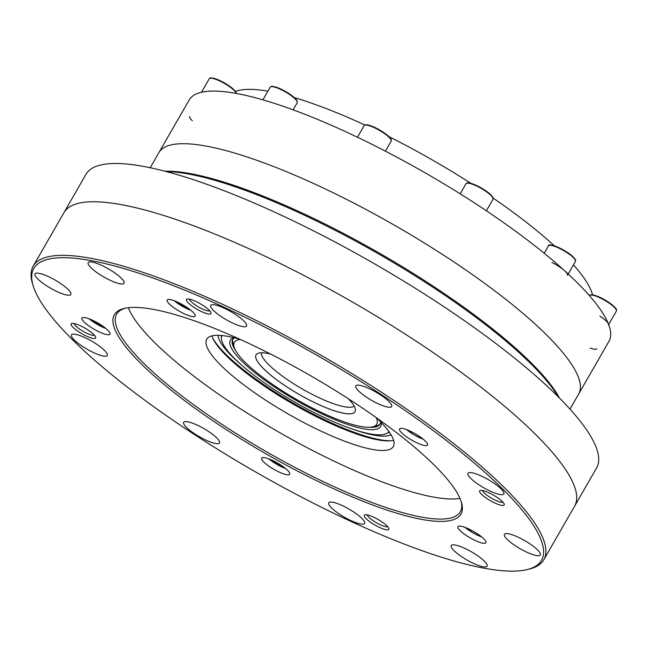 <?xml version="1.0" encoding="UTF-8"?>
<svg xmlns="http://www.w3.org/2000/svg" width="649" height="649" viewBox="0 0 649 649"><rect width="100%" height="100%" fill="white"/><g stroke="black" fill="none" stroke-linecap="round" stroke-linejoin="round"><path stroke-width="0.97" d="M255.649 356.585A57.096 12.842 -150.1 0 0 299.148 394.422A57.096 12.842 -150.1 0 0 353.729 412.991M348.318 398.737A57.071 12.842 29.9 0 1 353.713 412.999A57.071 12.842 29.9 0 1 299.132 394.446A57.071 12.842 29.9 0 1 255.649 356.609A57.071 12.842 29.9 0 1 270.682 354.094M354.176 406.177A53.802 12.104 29.9 0 1 302.288 388.97A53.802 12.104 29.9 0 1 261.312 352.772M380.249 423.732A84.954 19.113 29.9 0 1 376.363 425.955L372.672 426.847A82.123 18.472 -150.1 0 0 376.233 417.631M240.317 339.468A82.123 18.472 -150.1 0 0 238.735 339.719A82.123 18.472 -150.1 0 0 234.143 347.183L233.056 343.548A84.954 19.113 29.9 0 1 233.023 339.078M234.143 347.183A82.123 18.472 -150.1 0 0 296.325 399.33A82.123 18.472 -150.1 0 0 372.672 426.847M543.781 559.787L574.592 506.204A294.5 66.247 -150.1 0 0 383.397 320.419A294.5 66.247 -150.1 0 0 79.722 203.023A294.5 66.247 -150.1 0 1 383.397 320.419A294.5 66.247 -150.1 0 1 574.592 506.204L596.593 467.937A294.5 66.247 -150.1 0 0 405.406 282.153A294.5 66.247 -150.1 0 0 101.731 164.757A294.5 66.247 -150.1 0 0 85.993 174.321L33.18 266.171A294.5 66.247 29.9 0 1 48.91 256.606A294.5 66.247 29.9 0 1 352.585 374.002A294.5 66.247 29.9 0 1 543.781 559.787A294.5 66.247 29.9 0 1 529.26 569.076L527.045 569.611A292.804 65.865 -150.1 0 0 379.77 393.57A292.804 65.865 -150.1 0 0 49.47 258.943A292.804 65.865 -150.1 0 0 33.099 285.584A292.804 65.865 -150.1 0 0 254.822 471.515A292.804 65.865 -150.1 0 0 527.045 569.611M79.722 203.023A294.5 66.247 -150.1 0 0 63.983 212.596A294.5 66.247 -150.1 0 1 79.722 203.023M166.533 171.644A243.529 54.784 29.9 0 1 379.608 254.505A243.529 54.784 29.9 0 1 558.4 396.977M150.211 167.742L158.916 152.604A242.109 54.467 29.9 0 1 171.855 144.735A242.109 54.467 29.9 0 1 421.509 241.25A242.109 54.467 29.9 0 1 578.689 393.984L608.949 341.358A242.109 54.467 29.9 0 0 451.769 188.624A242.109 54.467 29.9 0 0 202.115 92.109A242.109 54.467 29.9 0 0 189.175 99.978L158.916 152.604A242.109 54.467 29.9 0 1 171.855 144.735A242.109 54.467 29.9 0 1 421.509 241.25A242.109 54.467 29.9 0 1 578.689 393.984L569.984 409.121M164.992 171.239A242.109 54.467 29.9 0 1 380.136 253.581A242.109 54.467 29.9 0 1 559.527 398.105M235.53 91.46A209.546 47.142 29.9 0 1 239.603 90.268A209.546 47.142 29.9 0 1 267.883 91.193M294.248 97.569A209.546 47.142 29.9 0 1 364.86 125.006M388.889 136.598A209.546 47.142 29.9 0 1 470.898 183.334M493.159 198.091A209.546 47.142 29.9 0 1 554.433 245.866M573.456 264.889A209.546 47.142 29.9 0 1 592.537 294.8M221.236 335.809A107.604 24.208 -150.1 0 0 221.625 336.352M388.337 432.21A107.604 24.208 -150.1 0 0 389.002 432.275M369.119 427.269A84.954 19.113 -150.1 0 0 375.463 426.993A84.954 19.113 -150.1 0 0 380.006 424.235A84.954 19.113 -150.1 0 0 380.614 421.874M234.443 337.821A84.954 19.113 -150.1 0 0 232.715 339.541A84.954 19.113 -150.1 0 0 235.563 350.468M388.881 431.504A96.279 21.66 29.9 0 1 383.851 434.441A96.279 21.66 29.9 0 1 285 396.32A96.279 21.66 29.9 0 1 221.958 335.525M381.101 422.369A86.65 19.494 29.9 0 1 295.814 400.214A86.65 19.494 29.9 0 1 233.77 337.65M390.998 440.776A109.584 24.654 29.9 0 1 293.932 403.491A109.584 24.654 29.9 0 1 212.888 338.348M391.071 434.806A100.944 22.707 29.9 0 1 388.329 435.722A100.944 22.707 29.9 0 1 353.015 429.273M241.931 365.395A100.944 22.707 29.9 0 1 218.007 335.29M221.439 337.188A98.259 22.107 29.9 0 1 221.114 335.444M389.376 432.193A98.259 22.107 29.9 0 1 387.704 432.794M221.496 336.88A98.543 22.171 29.9 0 1 221.179 335.452M389.335 432.145A98.543 22.171 29.9 0 1 387.948 432.591M608.397 324.938A15.576 3.505 -150.1 0 0 599.879 316.12M567.469 275.298A15.576 3.505 -150.1 0 0 551.95 262.488M189.727 116.406A15.576 3.505 -150.1 0 0 192.315 120.706M590.046 348.042A15.576 3.505 -150.1 0 0 596.845 348.724M33.099 285.584L32.45 283.402A294.5 66.247 29.9 0 1 33.18 266.171M288.797 474.744A16.144 3.634 29.9 0 1 272.15 468.302A16.144 3.634 29.9 0 1 261.677 458.121A16.144 3.634 29.9 0 1 277.48 463.021A16.144 3.634 29.9 0 1 289.657 474.216A16.144 3.634 29.9 0 1 288.797 474.744M109.097 334.681A16.144 3.634 29.9 0 1 92.45 328.248A16.144 3.634 29.9 0 1 81.969 318.067A16.144 3.634 29.9 0 1 97.772 322.967A16.144 3.634 29.9 0 1 109.957 334.162A16.144 3.634 29.9 0 1 109.097 334.681M194.302 316.655A16.144 3.634 29.9 0 1 177.656 310.222A16.144 3.634 29.9 0 1 167.174 300.041A16.144 3.634 29.9 0 1 182.977 304.941A16.144 3.634 29.9 0 1 195.162 316.136A16.144 3.634 29.9 0 1 194.302 316.655M426.661 445.571A16.144 3.634 29.9 0 1 410.022 439.138A16.144 3.634 29.9 0 1 399.541 428.957A16.144 3.634 29.9 0 1 415.344 433.848A16.144 3.634 29.9 0 1 427.521 445.044A16.144 3.634 29.9 0 1 426.661 445.571M485.063 543.27A16.144 3.634 29.9 0 1 468.424 536.837A16.144 3.634 29.9 0 1 457.943 526.655A16.144 3.634 29.9 0 1 473.746 531.555A16.144 3.634 29.9 0 1 485.923 542.751A16.144 3.634 29.9 0 1 485.063 543.27M502.732 494.619A20.671 4.648 29.9 0 1 481.412 486.377A20.671 4.648 29.9 0 1 467.994 473.332A20.671 4.648 29.9 0 1 488.226 479.611A20.671 4.648 29.9 0 1 503.835 493.946A20.671 4.648 29.9 0 1 502.732 494.619M539.189 555.609A20.671 4.648 29.9 0 1 517.87 547.375A20.671 4.648 29.9 0 1 504.451 534.33A20.671 4.648 29.9 0 1 524.692 540.601A20.671 4.648 29.9 0 1 540.293 554.944A20.671 4.648 29.9 0 1 539.189 555.609M485.996 566.869A20.671 4.648 29.9 0 1 464.676 558.627A20.671 4.648 29.9 0 1 451.258 545.59A20.671 4.648 29.9 0 1 471.499 551.861A20.671 4.648 29.9 0 1 487.099 566.196A20.671 4.648 29.9 0 1 485.996 566.869M363.464 524.084A20.671 4.648 29.9 0 1 342.145 515.841A20.671 4.648 29.9 0 1 328.727 502.805A20.671 4.648 29.9 0 1 348.967 509.076A20.671 4.648 29.9 0 1 364.568 523.41A20.671 4.648 29.9 0 1 363.464 524.084M218.397 443.6A20.671 4.648 29.9 0 1 197.085 435.357A20.671 4.648 29.9 0 1 183.659 422.321A20.671 4.648 29.9 0 1 203.9 428.591A20.671 4.648 29.9 0 1 219.5 442.926A20.671 4.648 29.9 0 1 218.397 443.6M106.209 356.163A20.671 4.648 29.9 0 1 84.897 347.921A20.671 4.648 29.9 0 1 71.471 334.884A20.671 4.648 29.9 0 1 91.712 341.155A20.671 4.648 29.9 0 1 107.312 355.49A20.671 4.648 29.9 0 1 106.209 356.163M69.751 295.165A20.671 4.648 29.9 0 1 48.432 286.931A20.671 4.648 29.9 0 1 35.014 273.886A20.671 4.648 29.9 0 1 55.254 280.157A20.671 4.648 29.9 0 1 70.855 294.5A20.671 4.648 29.9 0 1 69.751 295.165M122.945 283.913A20.671 4.648 29.9 0 1 101.625 275.671A20.671 4.648 29.9 0 1 88.207 262.634A20.671 4.648 29.9 0 1 108.448 268.905A20.671 4.648 29.9 0 1 124.048 283.24A20.671 4.648 29.9 0 1 122.945 283.913M245.476 326.698A20.671 4.648 29.9 0 1 224.156 318.456A20.671 4.648 29.9 0 1 210.738 305.419A20.671 4.648 29.9 0 1 230.979 311.69A20.671 4.648 29.9 0 1 246.579 326.025A20.671 4.648 29.9 0 1 245.476 326.698M390.536 407.183A20.671 4.648 29.9 0 1 369.224 398.94A20.671 4.648 29.9 0 1 355.806 385.895A20.671 4.648 29.9 0 1 376.039 392.174A20.671 4.648 29.9 0 1 391.647 406.509A20.671 4.648 29.9 0 1 390.536 407.183M187.196 299.011A14.156 3.188 29.9 0 1 200.387 303.813A14.156 3.188 29.9 0 1 211.022 312.753A14.156 3.188 29.9 0 1 197.126 309.289A14.156 3.188 29.9 0 1 187.139 299.019A14.156 3.188 29.9 0 1 187.196 299.011M480.39 490.384A14.156 3.188 29.9 0 1 493.573 495.187A14.156 3.188 29.9 0 1 504.216 504.135A14.156 3.188 29.9 0 1 490.32 500.663A14.156 3.188 29.9 0 1 480.333 490.401A14.156 3.188 29.9 0 1 480.39 490.384M365.071 514.787A14.156 3.188 29.9 0 1 378.262 519.589A14.156 3.188 29.9 0 1 388.897 528.529A14.156 3.188 29.9 0 1 375 525.065A14.156 3.188 29.9 0 1 365.014 514.795A14.156 3.188 29.9 0 1 365.071 514.787M71.885 323.405A14.156 3.188 29.9 0 1 85.068 328.207A14.156 3.188 29.9 0 1 95.711 337.156A14.156 3.188 29.9 0 1 81.815 333.683A14.156 3.188 29.9 0 1 71.828 323.421A14.156 3.188 29.9 0 1 71.885 323.405M125.03 308.259A199.916 44.976 29.9 0 1 311.212 376.079A199.916 44.976 29.9 0 1 461.455 502.383A199.916 44.976 29.9 0 1 265.238 453.4A199.916 44.976 29.9 0 1 124.202 308.445A199.916 44.976 29.9 0 1 125.03 308.259M393.61 440.33A107.604 24.208 29.9 0 1 393.067 440.452A107.604 24.208 29.9 0 1 292.715 403.873A107.604 24.208 29.9 0 1 211.955 335.874M125.338 308.194A198.221 44.586 -150.1 0 0 116.642 314.165A198.221 44.586 -150.1 0 0 266.252 451.631A198.221 44.586 -150.1 0 0 460.319 511.793A198.221 44.586 -150.1 0 0 461.106 501.271M459.971 498.383A198.221 44.586 29.9 0 1 277.804 431.544A198.221 44.586 29.9 0 1 128.397 307.723M240.041 339.346A107.604 24.208 -150.1 0 0 212.499 335.752A107.604 24.208 -150.1 0 0 206.747 339.249A107.604 24.208 -150.1 0 0 287.969 413.867A107.604 24.208 -150.1 0 0 393.318 446.528A107.604 24.208 -150.1 0 0 376.485 417.802M74.108 323.526A11.893 2.677 -150.1 0 0 83.169 331.331A11.893 2.677 -150.1 0 0 94.47 335.233M367.302 514.908A11.893 2.677 -150.1 0 0 376.355 522.705A11.893 2.677 -150.1 0 0 387.656 526.607M482.613 490.506A11.893 2.677 -150.1 0 0 491.674 498.31A11.893 2.677 -150.1 0 0 502.967 502.212M189.427 299.132A11.893 2.677 -150.1 0 0 198.48 306.936A11.893 2.677 -150.1 0 0 209.781 310.839M406.68 429.687A15.008 3.375 -150.1 0 0 423.302 439.243M174.313 300.771A15.008 3.375 -150.1 0 0 175.579 301.809A15.008 3.375 -150.1 0 0 190.936 310.336M89.108 318.805A15.008 3.375 -150.1 0 0 105.73 328.362M268.808 458.859A15.008 3.375 -150.1 0 0 285.43 468.416M465.082 527.386A15.008 3.375 -150.1 0 0 473.892 533.348A15.008 3.375 -150.1 0 0 481.704 536.95M589.365 295.538L591.612 294.703C596.39 295.433 601.85 297.802 607.983 301.809C618.611 309.719 616.339 309.476 616.372 311.066A15.576 3.505 -150.1 0 0 607.853 302.247A15.576 3.505 -150.1 0 0 589.365 295.538L589.349 295.571M607.999 301.842A15.008 3.375 29.9 0 1 616.258 309.768M590.549 294.979A15.008 3.375 29.9 0 1 607.951 301.809M548.446 245.898C548.17 244 552.104 244.803 560.249 248.283L572.816 256.55C576.985 261.198 575.241 259.454 575.452 261.425A15.576 3.505 -150.1 0 0 559.933 248.608A15.576 3.505 -150.1 0 0 548.446 245.898L544.211 253.264M560.274 248.316A15.008 3.375 29.9 0 1 575.339 260.127M549.622 245.338A15.008 3.375 29.9 0 1 560.217 248.283M466.014 183.699C467.329 183.221 464.903 182.207 471.507 183.513C478.475 185.93 484.771 189.54 490.384 194.351C494.554 199 492.81 197.255 493.021 199.227A15.576 3.505 -150.1 0 0 486.206 191.56A15.576 3.505 -150.1 0 0 471.036 183.772A15.576 3.505 -150.1 0 0 466.014 183.699L460.19 193.84M471.62 183.57A15.008 3.375 29.9 0 1 485.338 190.457A15.008 3.375 29.9 0 1 492.907 197.929M364.17 125.606L365.338 124.851C366.677 125.07 365.63 123.488 375.666 127.845L385.709 133.929C392.686 139.941 391.298 139.592 391.169 141.133A15.576 3.505 -150.1 0 0 381.06 131.309A15.576 3.505 -150.1 0 0 364.998 125.103A15.576 3.505 -150.1 0 0 364.17 125.606L357.477 137.247M365.736 124.924A15.008 3.375 29.9 0 1 380.225 130.311A15.008 3.375 29.9 0 1 391.055 139.835M297.153 101.593A15.576 3.505 -150.1 0 0 283.548 90.876A15.576 3.505 -150.1 0 0 270.187 87.193C271.452 86.309 270.463 85.287 279.167 88.288L289.47 93.91C297.112 99.435 296.455 100.035 297.185 101.139L297.185 102.72A15.576 3.505 -150.1 0 0 297.153 101.593M271.363 86.633A15.008 3.375 29.9 0 1 284.838 91.095A15.008 3.375 29.9 0 1 296.934 100.871M236.325 93.456A15.576 3.505 -150.1 0 0 233.405 89.732A15.576 3.505 -150.1 0 0 219.102 80.687A15.576 3.505 -150.1 0 0 209.254 78.748C211.071 77.937 208.678 77.312 214.795 78.57C221.585 80.93 227.791 84.467 233.405 89.197L235.838 91.898L236.439 93.48M210.438 78.188A15.008 3.375 29.9 0 1 220.49 80.882A15.008 3.375 29.9 0 1 233.299 89.14M406.615 429.662L414.646 435.187L423.351 439.292M190.993 310.376L174.248 300.747M89.043 318.781L105.787 328.402M268.743 458.835L285.487 468.464M465.017 527.361L473.892 533.364L481.753 536.991M221.204 335.598A11.325 11.325 0 0 0 221.698 336.125M388.516 432.007A11.325 11.325 0 0 0 389.246 432.185M616.372 311.066L608.632 324.516M575.452 261.425L568.199 274.032M493.021 199.227L486.369 210.795M391.169 141.133L385.409 151.16M270.187 87.193L262.902 99.857M297.185 102.72L293.097 109.835M209.254 78.748L201.49 92.247"/></g></svg>
